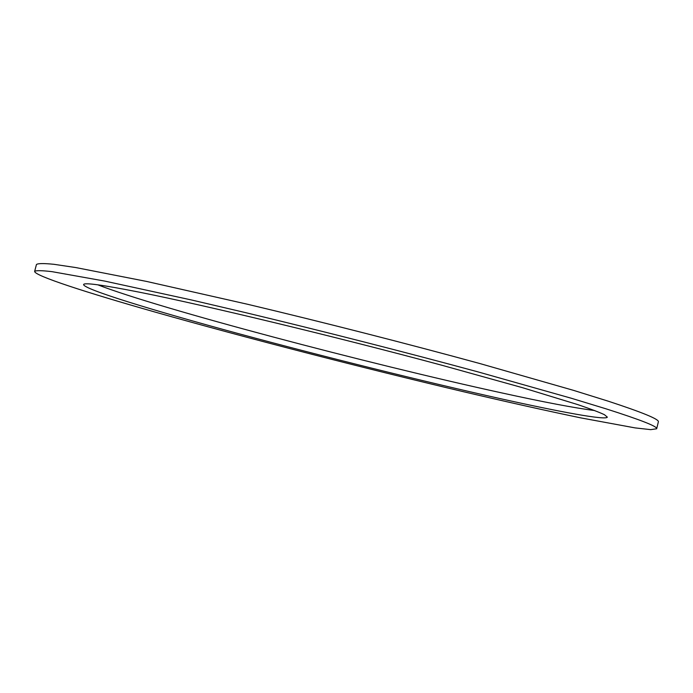 <?xml version="1.0" encoding="UTF-8"?>
<svg xmlns="http://www.w3.org/2000/svg" width="693" height="693" viewBox="0 0 693 693"><rect width="100%" height="100%" fill="white"/><g stroke="black" fill="none" stroke-linecap="round" stroke-linejoin="round"><path stroke-width="1.04" d="M154.73 311.971C245.417 337.725 361.694 367.68 463.513 391.727C507.267 402.001 546.387 410.724 580.864 417.896L635.022 427.884L650.718 429.643L656.678 428.768C657.787 426.602 640.938 419.967 606.132 408.861L571.56 398.319L478.274 371.959C406.046 352.373 321.439 330.795 245.504 312.621L191.788 300.043L104.79 281.098L52.062 271.665C41.866 270.461 36.062 270.365 34.65 271.37C34.035 275.632 86.495 292.559 154.73 311.971M140.064 292.325C205.752 305.414 336.14 336.772 442.359 365.384L522.418 387.664L577.745 404.599C590.375 408.887 599.28 412.257 604.443 414.7L607.328 417.125C606.219 420.512 560.472 412.049 500.095 398.596C422.444 381.254 322.929 356.488 237.95 333.489C153.872 310.698 84.148 289.414 83.593 284.606C83.749 282.328 102.573 284.901 140.064 292.325M34.65 271.37L36.452 264.518C37.907 263.349 43.754 263.279 53.985 264.31L75.883 267.576L146.474 281.41L247.644 304.288C323.588 322.332 408.16 343.927 480.336 363.678L573.518 390.358L608.021 401.117C642.757 412.5 659.528 419.421 658.35 421.881L656.678 428.768M594.75 410.559C574.869 408.03 543.797 402.131 501.515 392.862C368.13 363.764 158.524 308.454 97.782 284.806"/></g></svg>
